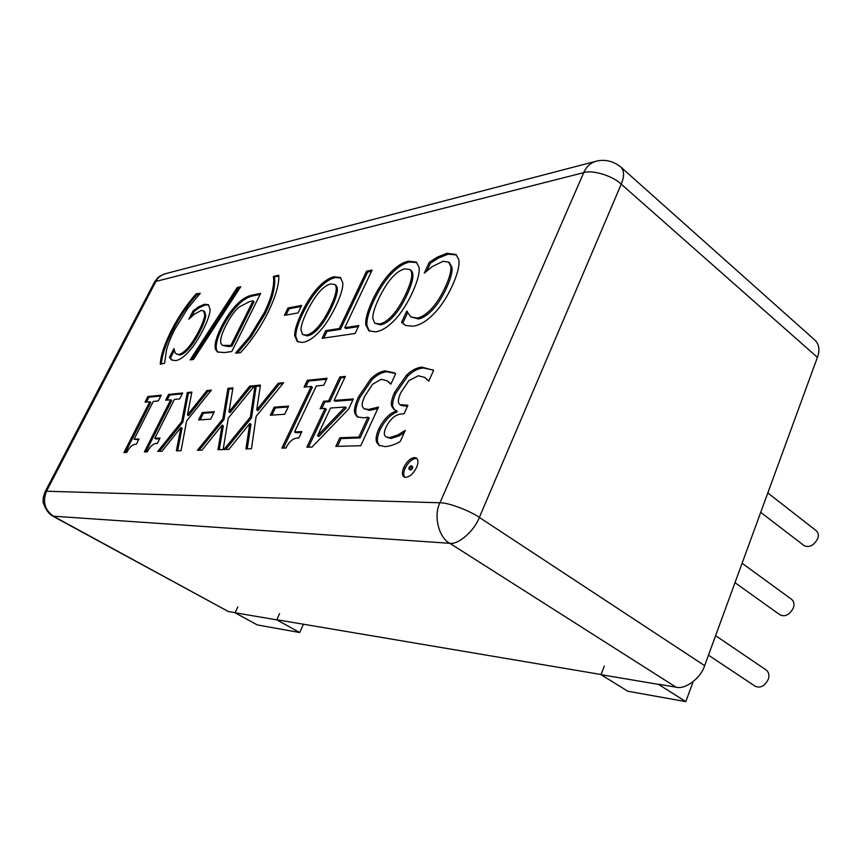 <?xml version="1.0" encoding="UTF-8"?>
<svg xmlns="http://www.w3.org/2000/svg" width="862" height="862" viewBox="0 0 862 862"><rect width="100%" height="100%" fill="white"/><g stroke="black" fill="none" stroke-linecap="round" stroke-linejoin="round"><path stroke-width="1.29" d="M742.096 563.242L791.672 599.402C793.988 601.493 794.559 604.316 793.385 607.85C789.732 614.757 785.282 617.106 780.035 614.886L734.995 582.669M767.816 492.935L816.314 530.776C818.361 532.738 818.846 535.313 817.758 538.513C813.965 545.527 809.407 547.887 804.095 545.603L760.715 512.362M715.611 635.671L766.264 670.043C768.882 672.263 769.55 675.345 768.279 679.278C764.777 686.044 760.446 688.382 755.274 686.292L708.478 655.163M600.986 674.666L627.827 691.238L685.818 701.625L658.546 684.396L600.986 674.666L604.294 666.111M693.123 681.723L685.818 701.625M279.557 613.669L276.724 619.832L235.046 612.785L237.793 606.923M235.046 612.785L257.329 624.939L299.696 632.525L276.724 619.832M303.446 624.228L299.696 632.525M198.508 306.894L204.38 304.275L208.356 304.717L210.102 309.447C210.08 313.746 207.742 320.567 203.076 329.92C198.432 339.046 193.67 346.287 188.789 351.621C183.908 357.008 179.544 360.014 175.697 360.628L171.57 359.939L169.491 357.277L173.93 348.571L175.029 352.569L176.311 354.045L178.897 354.379C181.386 353.959 184.436 351.739 188.035 347.731C191.676 343.561 195.34 337.861 199.036 330.642C202.732 323.218 204.628 317.873 204.736 314.608L203.518 310.773L201.191 310.471L194.349 314.231L188.907 319.177L193.228 310.697L198.508 306.894L199.51 307.572L205.393 304.943L208.83 305.105M193.228 310.697L194.23 311.365L199.51 307.572M191.439 316.839L194.23 311.365M188.035 347.731L189.069 348.399C192.7 344.229 196.364 338.54 200.07 331.32C203.755 323.897 205.652 318.552 205.749 315.287L204.531 311.451L203.518 310.773M176.311 354.045L179.921 355.036C182.421 354.616 185.47 352.407 189.069 348.399M169.491 357.277L170.514 357.924L174.383 350.328M172.184 360.262L170.514 357.924M273.556 276.411L278.738 275.237C279.331 283.921 275.818 296.194 268.201 312.076C260.249 327.894 250.993 341.449 240.433 352.72L235.585 353.064L249.721 336.503L264.192 312.82C268.47 303.995 271.218 296.56 272.446 290.516C273.696 284.438 274.008 279.859 273.373 276.777L278.728 276.217M273.373 276.777L274.612 277.144M237.276 353.172L250.799 337.225L265.259 313.552C269.537 304.739 272.284 297.304 273.502 291.248C274.752 285.171 275.064 280.592 274.428 277.521M366.555 271.207L372.104 270.054L344.778 327.7L358.861 325.534L355.112 333.497L322.129 338.313L325.804 330.62L339.316 328.541L366.555 271.207L367.675 272.036L371.533 271.239M339.316 328.541L340.479 329.349L367.675 272.036M325.804 330.62L326.957 331.417L340.479 329.349M323.778 338.076L326.957 331.417M344.778 327.7L345.942 328.519L358.355 326.623M372.772 318.39L374.754 323.228L379.215 323.95C383.396 323.379 387.835 320.481 392.533 315.244C397.231 309.997 401.714 302.831 405.948 293.77C412.068 280.258 413.351 272.166 409.784 269.494L404.914 268.858C396.154 270.905 387.437 280.829 378.752 298.618C374.636 307.518 372.643 314.113 372.772 318.39M374.754 323.228L380.401 324.802C384.581 324.231 389.021 321.332 393.718 316.106C398.416 310.859 402.888 303.704 407.133 294.642C413.243 281.131 414.514 273.038 410.937 270.366L410.323 269.989M365.757 324.726C365.272 319.155 367.6 310.816 372.75 299.696C377.955 288.748 383.687 279.902 389.969 273.168C396.445 266.358 402.64 262.36 408.545 261.154L416.368 262.123L419.051 267.285C419.826 272.715 417.596 281.163 412.37 292.627C406.95 304.178 400.97 313.412 394.43 320.319C387.9 327.086 381.618 330.933 375.563 331.859L368.828 330.76L365.757 324.726L366.932 325.567C366.436 319.996 368.764 311.645 373.914 300.536C379.108 289.589 384.84 280.753 391.111 274.019C397.587 267.22 403.782 263.222 409.698 262.026L416.917 262.598M369.432 331.148L366.932 325.567M147.887 396.552L161.205 395.195L158.296 400.938L153.296 401.412L134.084 439.221L138.987 438.995L136.325 444.253C132.942 443.973 129.742 446.688 126.714 452.421L123.956 452.496L149.783 401.746L145.01 402.198L147.887 396.552L148.921 397.188L160.806 395.992M146.443 402.058L148.921 397.188M149.783 401.746L150.828 402.382L125.367 452.453M134.084 439.221L138.631 439.695M187.313 392.533L191.87 392.07L187.463 414.934L206.934 390.529L211.438 390.066L186.634 420.882L181.02 450.718L176.354 450.848L180.934 427.487L161.97 451.246L157.789 451.365L181.731 421.583L187.313 392.533L188.39 393.201L191.72 392.867M181.731 421.583L182.83 422.251L188.39 393.201M159.459 451.322L182.83 422.251M180.934 427.487L182.033 428.166L177.615 450.815M206.934 390.529L208.022 391.219L210.737 390.949M187.463 414.934L188.552 415.613L208.022 391.219M227.913 388.385L232.955 387.868L228.947 411.896L249.657 386.165L254.656 385.659L228.258 418.145L223.172 449.544L217.989 449.684L222.18 425.106L202.031 450.136L197.398 450.266L222.838 418.889L227.913 388.385L229.023 389.096L232.815 388.719M222.838 418.889L223.969 419.6L229.023 389.096M199.133 450.212L223.969 419.6M222.18 425.106L223.323 425.817L219.271 449.652M249.657 386.165L250.777 386.898L253.902 386.585M228.947 411.896L230.079 412.607L250.777 386.898M274.191 407.176L288.598 406.099L284.697 414.266L270.334 415.215L274.191 407.176L275.366 407.941L288.167 406.993M271.918 415.107L275.366 407.941M355.122 413.911C353.625 410.808 354.778 405.086 358.592 396.735L370.606 379.086C375.326 374.323 380.174 371.587 385.174 370.886L394.57 372.88L395.636 373.763L390.863 384.193L387.092 380.778L381.198 379.302L372.503 384.323L364.723 396.304C362.449 401.272 361.695 404.709 362.46 406.605L363.839 408.653L368.419 409.493L378.493 407.079L360.79 445.708L335.824 446.397L339.822 437.767L358.861 437.066L367.977 417.197L363.581 417.865L357.234 416.852L355.122 413.911L356.372 414.741C354.864 411.637 356.017 405.916 359.831 397.576L371.824 379.926C376.543 375.175 381.403 372.438 386.402 371.748L395.162 373.332M357.892 417.219L356.372 414.741M367.977 417.197L369.238 418.048L360.122 437.896L358.861 437.066M339.822 437.767L341.083 438.586L360.122 437.896M337.484 446.354L341.083 438.586M363.839 408.653L369.669 410.334L377.804 408.577M390.949 383.999L388.331 381.64M411.282 467.398L410.883 465.717L409.03 467.409L408.911 469.09L411.282 467.398L412.618 468.281L412.208 466.59M410.053 469.661L410.668 470.07L412.618 468.281M403.782 467.43C406.81 461.515 410.377 458.218 414.503 457.56L416.411 458.056C418.382 459.769 418.447 462.872 416.615 467.366C413.512 473.486 409.87 476.815 405.679 477.376L403.933 476.912C401.929 475.21 401.886 472.053 403.782 467.43L405.108 468.314C408.135 462.388 411.713 459.101 415.84 458.444L417.014 458.595M404.677 477.246C403.265 475.285 403.416 472.301 405.108 468.314M384.786 435.493L385.971 436.862L389.667 437.648L397.91 434.933L405.269 430.364L400.27 441.463C395.378 444.404 390.324 446.128 385.088 446.635L379.118 445.363L376.813 442.562C375.433 439.448 376.144 434.804 378.935 428.629C383.547 419.632 389.107 413.814 395.626 411.174L395.96 410.441L393.902 409.439L391.628 405.959C390.777 403.33 391.757 398.794 394.559 392.372L406.498 375.218C411.433 370.401 416.551 367.697 421.841 367.093L433.629 370.337L428.77 381.166L424.729 377.394L418.307 375.757L408.868 380.659L400.852 392.566C398.481 397.888 397.813 401.455 398.826 403.276L399.979 404.634L407.888 405.291L404.041 413.803L401.821 413.932C395.453 414.428 390.174 418.878 385.993 427.283C384.323 431.151 383.924 433.888 384.786 435.493M385.971 436.862L390.96 438.51L399.214 435.806L404.235 432.649M399.979 404.634L401.25 405.506L407.435 406.282M428.845 380.993L424.729 377.394M391.628 405.959L392.889 406.832C392.038 404.192 393.018 399.666 395.82 393.234L407.748 376.091C412.682 371.285 417.801 368.58 423.091 367.988L433.274 370.013M395.96 410.441L397.231 411.303L396.897 412.047L395.626 411.174M394.548 409.838L392.889 406.832M376.813 442.562L378.095 443.413C376.726 440.299 377.427 435.655 380.217 429.491C384.818 420.494 390.378 414.676 396.897 412.047M379.797 445.751L378.095 443.413M397.91 434.933L399.214 435.806M317.55 435.741L345.102 407.015L346.33 407.834L318.789 436.549L317.55 435.741L330.545 408.028L345.102 407.015M323.638 401.239L328.637 400.862L339.854 376.963L345.36 376.403L334.1 400.431L353.345 398.944L348.636 409.084L312.012 447.066L306.861 447.206L325.093 408.405L320.104 408.75L323.638 401.239L324.845 402.048L329.844 401.66L341.05 377.782L344.897 377.394M321.741 408.631L324.845 402.048M325.093 408.405L326.299 409.213L308.488 447.162M334.1 400.431L335.318 401.25L352.903 399.903M339.854 376.963L341.05 377.782M328.637 400.862L329.844 401.66M307.357 380.282L327.086 378.267L323.789 385.249L316.365 385.95L294.578 431.927L301.894 431.593L298.866 438.004C293.748 437.702 289.449 441.032 285.958 448.014L281.863 448.132L311.171 386.445L304.103 387.113L307.357 380.282L308.531 381.069L326.633 379.237M305.73 386.963L308.531 381.069M311.171 386.445L312.346 387.232L283.458 448.078M294.578 431.927L295.785 432.702L301.495 432.455M255.055 385.616L260.443 385.066L256.736 409.859L278.275 383.245L283.62 382.706L256.154 416.303L251.467 448.757L245.918 448.908L249.808 423.511L228.85 449.382L223.894 449.522L250.368 417.089L255.055 385.616L256.186 386.359L260.313 385.939M250.368 417.089L251.521 417.833L256.186 386.359M225.693 449.468L251.521 417.833M249.808 423.511L250.971 424.244L247.222 448.876M278.275 383.245L279.428 384.01L282.833 383.665M256.736 409.859L257.889 410.603L279.428 384.01M202.247 412.575L214.347 411.67L210.651 419.158L198.583 419.956L202.247 412.575L203.357 413.264L213.948 412.489M200.092 419.859L203.357 413.264M168.575 394.44L182.658 393.007L179.695 398.912L174.404 399.408L154.826 438.273L160.02 438.047L157.304 443.445C153.716 443.154 150.376 445.956 147.283 451.85L144.374 451.925L170.698 399.763L165.644 400.237L168.575 394.44L169.642 395.098L182.248 393.826M167.109 400.097L169.642 395.098M170.698 399.763L171.764 400.421L145.807 451.893M154.826 438.273L155.914 438.93L159.653 438.769M437.379 257.102L446.915 253.288L455.901 254.473L458.616 259.182C459.92 264.526 457.862 273.276 452.453 285.419C447.001 297.293 440.762 306.786 433.737 313.897C426.733 321.063 419.945 325.146 413.383 326.17L405.873 325.545L401.541 322.356L406.735 311.096L410.765 316.893L417.133 318.067C421.378 317.367 426.087 314.35 431.248 309.038C436.398 303.499 441.161 296.043 445.514 286.658C449.781 277.036 451.505 270.183 450.686 266.11L448.628 262.123L443.176 261.283L432.282 266.584L424.233 273.2L429.265 262.296L437.379 257.102L438.553 257.997L448.089 254.193L456.461 254.958M429.265 262.296L430.429 263.19L438.553 257.997M426.755 271.164L430.429 263.19M431.248 309.038L432.455 309.932C437.616 304.405 442.368 296.948 446.71 287.574C450.977 277.952 452.701 271.099 451.882 267.015L449.177 262.63M410.765 316.893L418.339 318.951C422.595 318.25 427.293 315.244 432.455 309.932M406.735 311.096L407.414 311.591M401.541 322.356L402.737 323.218L407.715 312.432M404.397 324.758L402.737 323.218M300.946 329.812L302.616 334.542L306.129 335.081C309.695 334.596 313.606 331.945 317.852 327.129C322.108 322.291 326.256 315.664 330.318 307.26C336.363 294.351 337.785 286.744 334.585 284.428L330.749 283.954C323.218 285.731 315.309 294.89 307.034 311.419C303.079 319.683 301.043 325.814 300.946 329.812M302.616 334.542L307.26 335.868C310.837 335.383 314.749 332.732 318.983 327.916C323.239 323.078 327.388 316.462 331.45 308.068C337.484 295.16 338.906 287.542 335.695 285.225L335.092 284.891M294.664 335.652C294.535 330.448 296.937 322.668 301.872 312.335C306.85 302.163 312.184 293.964 317.852 287.746C323.703 281.475 329.165 277.823 334.23 276.788L340.393 277.51L342.785 282.704C343.151 287.8 340.824 295.655 335.803 306.29C330.62 316.99 325.082 325.524 319.199 331.881C313.326 338.109 307.799 341.621 302.616 342.419L297.315 341.589L294.664 335.652L295.785 336.417C295.644 331.213 298.047 323.444 302.982 313.111C307.96 302.939 313.283 294.739 318.951 288.533C324.802 282.262 330.265 278.62 335.34 277.596L340.921 277.952M297.907 341.934L295.785 336.417M287.983 308.003L301.678 305.45L298.047 312.928L284.385 315.373L287.983 308.003L289.072 308.758L301.161 306.527M285.99 315.083L289.072 308.758M221.103 343.712L222.525 345.403L230.897 345.403L231.964 346.115L254.107 301.571L253.051 300.849L249.775 301.506L239.086 307.055C234.475 311.02 230.003 317.324 225.672 325.976C221.308 334.704 219.788 340.619 221.103 343.712M222.525 345.403L228.742 346.599L231.964 346.115M230.897 345.403L253.051 300.849M215.651 349.638C214.088 345.296 216.028 337.624 221.448 326.644C226.986 315.934 233.052 307.648 239.625 301.797C244.021 297.94 248.536 295.644 253.169 294.923L260.669 293.349L231.803 351.513L224.529 352.58L217.472 351.976L215.651 349.638L216.707 350.338C215.144 345.985 217.073 338.324 222.493 327.344C228.031 316.634 234.087 308.359 240.66 302.508C245.056 298.651 249.581 296.366 254.215 295.644L260.152 294.416M218.032 352.289L216.707 350.338M239.625 301.797L240.66 302.508M193.476 359.443L190.114 359.928L237.222 287.499L240.735 286.723L193.476 359.443M237.222 287.499L238.246 288.199L240.024 287.811M191.752 359.691L238.246 288.199M160.257 364.206C160.731 355.456 164.513 344.057 171.581 330.017C178.876 316.009 187.086 303.963 196.191 293.856L200.318 293.231L187.819 308.251L174.77 329.424C170.805 337.29 168.068 344.11 166.549 349.875L164.599 363.258L160.257 364.206M161.356 364.044C161.948 355.478 165.687 344.347 172.572 330.663C179.867 316.666 188.067 304.62 197.182 294.524L199.585 293.985M196.191 293.856L197.182 294.524M583.736 172.637C592.194 169.577 612.925 175.913 621.222 184.156C624.411 176.656 624.336 171.01 621.006 167.228C613.647 161.259 605.598 159.19 596.87 161.032C590.761 162.562 586.375 166.431 583.736 172.637L439.954 502.783L46.494 491.232L155.903 281.411L583.736 172.637M52.776 516.155L228.387 611.546L53.713 516.413C44.759 510.153 42.357 501.759 46.494 491.232L45.126 491.717L43.251 497.686L43.143 501.35C42.26 500.165 45.471 512.19 52.776 516.155L449.781 543.297C458.056 545.064 474.412 530.863 479.347 517.426C469.574 510.509 447.766 502.438 439.954 502.783C433.274 515.444 438.726 537.726 449.781 543.297L676.045 687.186C685.171 689.869 700.978 678.06 704.642 665.636L817.413 357.353C819.956 350.36 819.245 344.714 815.258 340.425L621.006 167.228M676.045 687.186L658.6 684.245M601.04 674.515L276.777 619.724M235.089 612.677L228.387 611.546M204.38 304.275L205.393 304.943M204.736 314.608L205.749 315.287M199.036 330.642L200.07 331.32M178.897 354.379L179.921 355.036M272.446 290.516L273.502 291.248M264.192 312.82L265.259 313.552M249.721 336.503L250.799 337.225M379.215 323.95L380.401 324.802M392.533 315.244L393.718 316.106M405.948 293.77L407.133 294.642M408.545 261.154L409.698 262.026M389.969 273.168L391.111 274.019M372.75 299.696L373.914 300.536M358.592 396.735L359.831 397.576M368.419 409.493L369.669 410.334M385.174 370.886L386.402 371.748M370.606 379.086L371.824 379.926M409.331 469.187L410.668 470.07M414.503 457.56L415.84 458.444M389.667 437.648L390.96 438.51M405.054 405.485L406.325 406.358M421.841 367.093L423.091 367.988M406.498 375.218L407.748 376.091M394.559 392.372L395.82 393.234M378.935 428.629L380.217 429.491M446.915 253.288L448.089 254.193M450.686 266.11L451.882 267.015M445.514 286.658L446.71 287.574M417.133 318.067L418.339 318.951M306.129 335.081L307.26 335.868M317.852 327.129L318.983 327.916M330.318 307.26L331.45 308.068M334.23 276.788L335.34 277.596M317.852 287.746L318.951 288.533M301.872 312.335L302.982 313.111M227.665 345.899L228.742 346.599M221.448 326.644L222.493 327.344M253.169 294.923L254.215 295.644M171.581 330.017L172.572 330.663M45.223 491.534L154.169 282.693L155.903 281.411C157.961 277.359 161.388 274.73 166.172 273.513L594.791 161.571M704.642 665.636L479.347 517.426L621.222 184.156L817.413 357.353M409.784 269.494L410.937 270.366M387.35 380.961L388.59 381.812M411.346 465.825L412.682 466.708M408.911 469.09L410.247 469.962M448.628 262.123L449.802 263.039M334.585 284.428L335.695 285.225M154.341 282.359C158.64 276.152 158.188 277.025 164.47 273.965"/></g></svg>
